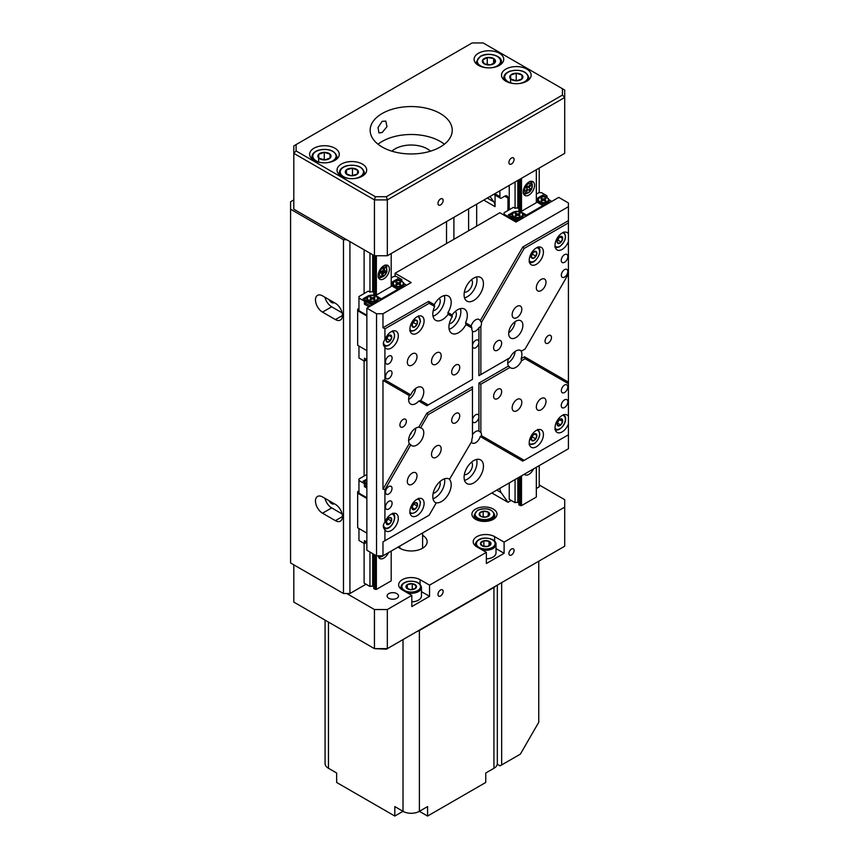 <?xml version="1.0" encoding="UTF-8"?>
<svg xmlns="http://www.w3.org/2000/svg" width="859" height="859" viewBox="0 0 859 859"><rect width="100%" height="100%" fill="white"/><g stroke="black" fill="none" stroke-linecap="round" stroke-linejoin="round"><path stroke-width="1.29" d="M329.158 299.684A4.692 2.706 -120 0 0 331.692 302.518A4.692 2.706 -120 0 0 334.033 302.744A4.692 2.706 -120 0 0 334.226 302.615M329.158 500.776A4.692 2.706 -120 0 0 331.692 503.61A4.692 2.706 -120 0 0 334.033 503.836A4.692 2.706 -120 0 0 334.226 503.707M324.981 297.278A9.954 5.745 -120 0 0 331.692 306.813L342.118 312.837M322.512 295.85A9.954 5.745 -120 0 0 317.529 295.356A9.954 5.745 -120 0 0 316.005 303.334A9.954 5.745 -120 0 0 322.512 312.118L335.407 319.559A9.954 5.745 -120 0 0 340.389 320.053A9.954 5.745 -120 0 0 341.914 312.075A9.954 5.745 -120 0 0 335.407 303.302L322.512 295.85M324.981 498.37A9.954 5.745 -120 0 0 331.692 507.905L342.118 513.929M322.512 496.942A9.954 5.745 -120 0 0 317.529 496.448A9.954 5.745 -120 0 0 316.005 504.426A9.954 5.745 -120 0 0 322.512 513.21L335.407 520.651A9.954 5.745 -120 0 0 340.389 521.145A9.954 5.745 -120 0 0 341.914 513.167A9.954 5.745 -120 0 0 335.407 504.394L322.512 496.942M293.81 199.9L290.578 201.758L290.578 562.978L343.471 593.515L343.471 239.747L346.703 239.747M290.578 209.209L343.471 239.747M507.948 198.053L504.727 196.196A4.563 2.631 -60 0 1 507.003 195.959A4.563 2.631 -60 0 1 507.948 198.053L507.948 210.509M487.289 198.053L493.753 201.779A13.68 7.903 120 0 1 495.052 206.622L495.052 195.09M476.67 204.184L476.67 226.153M468.606 208.834L468.606 230.813M349.924 241.604L349.924 593.515L366.052 584.206M494.838 193.694L499.884 196.604A13.68 7.903 120 0 0 499.906 197.216A2.276 1.321 120 0 0 500.368 198.161A2.276 1.321 120 0 0 501.506 198.042L504.727 196.196M499.895 488.309A13.68 7.903 120 0 0 501.184 492.658L507.948 502.279L511.169 500.421M499.884 196.604L499.884 190.773M536.327 488.503L539.227 486.828L539.227 465.599M539.227 192.641L539.227 168.063M507.948 502.279L491.82 492.969M349.924 593.515L343.471 593.515M493.753 201.779L490.017 196.475M541.17 409.743A6.84 3.951 120 0 0 545.637 403.719A6.84 3.951 120 0 0 544.585 398.232A6.84 3.951 120 0 0 541.17 398.576A6.84 3.951 120 0 0 536.692 404.6A6.84 3.951 120 0 0 537.745 410.087A6.84 3.951 120 0 0 541.17 409.743M412.17 484.218A6.84 3.951 120 0 0 416.636 478.195A6.84 3.951 120 0 0 415.584 472.708A6.84 3.951 120 0 0 412.17 473.051A6.84 3.951 120 0 0 407.692 479.075A6.84 3.951 120 0 0 408.744 484.562A6.84 3.951 120 0 0 412.17 484.218M412.17 365.054A6.84 3.951 120 0 0 416.636 359.03A6.84 3.951 120 0 0 415.584 353.543A6.84 3.951 120 0 0 412.17 353.887A6.84 3.951 120 0 0 407.692 359.91A6.84 3.951 120 0 0 408.744 365.397A6.84 3.951 120 0 0 412.17 365.054M541.17 290.578A6.84 3.951 120 0 0 545.637 284.544A6.84 3.951 120 0 0 544.585 279.068A6.84 3.951 120 0 0 541.17 279.4A6.84 3.951 120 0 0 536.692 285.435A6.84 3.951 120 0 0 537.745 290.911A6.84 3.951 120 0 0 541.17 290.578M564.546 392.52A4.563 2.631 120 0 0 567.531 388.504A4.563 2.631 120 0 0 566.833 384.843A4.563 2.631 120 0 0 564.546 385.068A4.563 2.631 120 0 0 561.571 389.095A4.563 2.631 120 0 0 562.269 392.746A4.563 2.631 120 0 0 564.546 392.52M388.783 494A4.563 2.631 120 0 0 391.768 489.974A4.563 2.631 120 0 0 391.06 486.323A4.563 2.631 120 0 0 388.783 486.548A4.563 2.631 120 0 0 385.809 490.564A4.563 2.631 120 0 0 386.507 494.226A4.563 2.631 120 0 0 388.783 494M564.546 277.081A4.563 2.631 120 0 0 567.531 273.055A4.563 2.631 120 0 0 566.833 269.404A4.563 2.631 120 0 0 564.546 269.629A4.563 2.631 120 0 0 561.571 273.645A4.563 2.631 120 0 0 562.269 277.307A4.563 2.631 120 0 0 564.546 277.081M388.783 378.551A4.563 2.631 120 0 0 391.768 374.535A4.563 2.631 120 0 0 391.06 370.884A4.563 2.631 120 0 0 388.783 371.109A4.563 2.631 120 0 0 385.809 375.125A4.563 2.631 120 0 0 386.507 378.776A4.563 2.631 120 0 0 388.783 378.551M564.546 407.51A4.671 2.695 120 0 0 567.606 403.386A4.671 2.695 120 0 0 566.886 399.639A4.671 2.695 120 0 0 564.546 399.875A4.671 2.695 120 0 0 561.496 403.998A4.671 2.695 120 0 0 562.205 407.746A4.671 2.695 120 0 0 564.546 407.51M388.783 508.99A4.671 2.695 120 0 0 391.844 504.867A4.671 2.695 120 0 0 391.124 501.119A4.671 2.695 120 0 0 388.783 501.355A4.671 2.695 120 0 0 385.734 505.468A4.671 2.695 120 0 0 386.443 509.215A4.671 2.695 120 0 0 388.783 508.99M388.783 363.754A4.671 2.695 120 0 0 391.844 359.631A4.671 2.695 120 0 0 391.124 355.884A4.671 2.695 120 0 0 388.783 356.12A4.671 2.695 120 0 0 385.734 360.232A4.671 2.695 120 0 0 386.443 363.98A4.671 2.695 120 0 0 388.783 363.754M564.546 262.274A4.671 2.695 120 0 0 567.606 258.151A4.671 2.695 120 0 0 566.886 254.414A4.671 2.695 120 0 0 564.546 254.64A4.671 2.695 120 0 0 561.496 258.763A4.671 2.695 120 0 0 562.205 262.51A4.671 2.695 120 0 0 564.546 262.274M471.355 442.084A6.84 3.951 120 0 0 472.278 443.04A6.84 3.951 120 0 0 475.703 442.696A6.84 3.951 120 0 0 480.213 436.522L481.459 435.663A6.84 3.951 120 0 0 480.857 432.464L478.925 431.089L478.925 416.636A4.563 2.631 120 0 0 477.98 414.543A4.563 2.631 120 0 0 475.703 414.768A4.563 2.631 120 0 0 472.471 420.352A4.563 2.631 120 0 0 473.416 422.445A4.563 2.631 120 0 0 475.703 422.22A4.563 2.631 120 0 0 478.925 416.636L478.925 383.114L508.496 366.041L510.063 367.373A10.029 5.798 120 0 0 510.772 367.92A10.029 5.798 120 0 0 515.787 367.416A10.029 5.798 120 0 0 521.51 360.769L521.134 358.74A10.029 5.798 120 0 0 521.134 351.299L521.51 351.084A10.029 5.798 120 0 0 520.801 350.536A10.029 5.798 120 0 0 515.787 351.03A10.029 5.798 120 0 0 510.063 357.688L508.496 358.59A10.029 5.798 120 0 0 508.496 366.041M508.496 358.59L478.925 375.673L478.925 342.15A4.563 2.631 120 0 0 477.98 340.067A4.563 2.631 120 0 0 475.703 340.293A4.563 2.631 120 0 0 472.471 345.876A4.563 2.631 120 0 0 473.416 347.97A4.563 2.631 120 0 0 475.703 347.745A4.563 2.631 120 0 0 478.925 342.15L478.925 327.698L480.857 326.323A6.84 3.951 120 0 0 481.459 322.426L480.213 320.772A6.84 3.951 120 0 0 479.118 319.473A6.84 3.951 120 0 0 475.703 319.806A6.84 3.951 120 0 0 471.183 325.99L471.87 327.966L465.943 324.541L465.567 322.748A13.68 7.903 120 0 0 464.483 309.079A13.68 7.903 120 0 0 457.643 309.755A13.68 7.903 120 0 0 452.102 314.963L452.296 316.66L448.13 314.254L447.926 312.558A13.68 7.903 120 0 0 448.355 296.044A13.68 7.903 120 0 0 441.515 296.72A13.68 7.903 120 0 0 434.267 304.666L434.633 306.459A13.68 7.903 120 0 0 435.642 320.3A13.68 7.903 120 0 0 442.482 319.623A13.68 7.903 120 0 0 448.13 314.254M403.139 426.869A4.563 2.631 120 0 0 406.114 422.853A4.563 2.631 120 0 0 405.416 419.203A4.563 2.631 120 0 0 403.139 419.428A4.563 2.631 120 0 0 400.154 423.444A4.563 2.631 120 0 0 400.852 427.095A4.563 2.631 120 0 0 403.139 426.869M548.257 343.085A4.563 2.631 120 0 0 551.242 339.069A4.563 2.631 120 0 0 550.544 335.407A4.563 2.631 120 0 0 548.257 335.633A4.563 2.631 120 0 0 545.282 339.659A4.563 2.631 120 0 0 545.98 343.31A4.563 2.631 120 0 0 548.257 343.085M455.699 422.778A5.702 3.296 120 0 0 459.425 417.753A5.702 3.296 120 0 0 458.556 413.179A5.702 3.296 120 0 0 455.699 413.469A5.702 3.296 120 0 0 451.974 418.494A5.702 3.296 120 0 0 452.854 423.058A5.702 3.296 120 0 0 455.699 422.778M497.629 398.576A5.702 3.296 120 0 0 501.355 393.551A5.702 3.296 120 0 0 500.475 388.977A5.702 3.296 120 0 0 497.629 389.267A5.702 3.296 120 0 0 493.904 394.281A5.702 3.296 120 0 0 494.773 398.855A5.702 3.296 120 0 0 497.629 398.576M497.629 350.161A5.702 3.296 120 0 0 501.355 345.135A5.702 3.296 120 0 0 500.475 340.572A5.702 3.296 120 0 0 497.629 340.851A5.702 3.296 120 0 0 493.904 345.876A5.702 3.296 120 0 0 494.773 350.44A5.702 3.296 120 0 0 497.629 350.161M455.699 374.363A5.702 3.296 120 0 0 459.425 369.338A5.702 3.296 120 0 0 458.556 364.774A5.702 3.296 120 0 0 455.699 365.054A5.702 3.296 120 0 0 451.974 370.079A5.702 3.296 120 0 0 452.854 374.653A5.702 3.296 120 0 0 455.699 374.363M516.978 317.572A6.84 3.951 120 0 0 521.445 311.549A6.84 3.951 120 0 0 520.404 306.062A6.84 3.951 120 0 0 516.978 306.405A6.84 3.951 120 0 0 512.512 312.429A6.84 3.951 120 0 0 513.553 317.916A6.84 3.951 120 0 0 516.978 317.572M436.351 364.119A6.84 3.951 120 0 0 440.817 358.096A6.84 3.951 120 0 0 439.776 352.609A6.84 3.951 120 0 0 436.351 352.952A6.84 3.951 120 0 0 431.884 358.976A6.84 3.951 120 0 0 432.936 364.463A6.84 3.951 120 0 0 436.351 364.119M436.351 457.224A6.84 3.951 120 0 0 440.817 451.19A6.84 3.951 120 0 0 439.776 445.714A6.84 3.951 120 0 0 436.351 446.046A6.84 3.951 120 0 0 431.884 452.081A6.84 3.951 120 0 0 432.936 457.557A6.84 3.951 120 0 0 436.351 457.224M516.978 410.677A6.84 3.951 120 0 0 521.445 404.643A6.84 3.951 120 0 0 520.404 399.167A6.84 3.951 120 0 0 516.978 399.499A6.84 3.951 120 0 0 512.512 405.534A6.84 3.951 120 0 0 513.553 411.01A6.84 3.951 120 0 0 516.978 410.677M479.311 431.304L478.925 431.089A6.84 3.951 120 0 0 475.703 431.529A6.84 3.951 120 0 0 472.471 434.815M472.471 331.424A6.84 3.951 120 0 0 475.703 330.983A6.84 3.951 120 0 0 478.925 327.698M420.599 400.53A10.029 5.798 120 0 0 421.694 387.269A10.029 5.798 120 0 0 416.679 387.774A10.029 5.798 120 0 0 410.763 394.85L409.303 395.591A10.029 5.798 120 0 0 410.699 404.095A10.029 5.798 120 0 0 415.713 403.601A10.029 5.798 120 0 0 418.762 401.046L420.599 400.53L428.233 404.933L472.471 379.388L426.869 405.727L418.762 401.046M408.616 399.499A10.029 5.798 120 0 0 415.638 388.461M418.762 427.213A10.029 5.798 120 0 0 415.713 428.179A10.029 5.798 120 0 0 409.303 443.588L410.763 444.865A10.029 5.798 120 0 0 411.665 445.617A10.029 5.798 120 0 0 416.679 445.123A10.029 5.798 120 0 0 423.24 436.275A10.029 5.798 120 0 0 421.694 428.233A10.029 5.798 120 0 0 420.599 427.836L418.762 427.213L426.869 413.168L472.471 386.84L472.471 389.073L428.233 414.618L420.599 427.836M408.616 440.463A10.029 5.798 120 0 0 415.713 428.179M409.968 434.869A4.563 2.631 120 0 0 411.547 432.141M568.422 233.809A10.029 5.798 120 0 0 567.144 232.542A10.029 5.798 120 0 0 562.13 233.047A10.029 5.798 120 0 0 555.569 241.884A10.029 5.798 120 0 0 557.115 249.926A10.029 5.798 120 0 0 562.13 249.432A10.029 5.798 120 0 0 568.422 241.4L568.422 222.9L524.173 248.434L481.459 322.426M536.327 264.325A10.029 5.798 120 0 0 542.888 255.477A10.029 5.798 120 0 0 541.342 247.446A10.029 5.798 120 0 0 536.327 247.94A10.029 5.798 120 0 0 529.778 256.777A10.029 5.798 120 0 0 531.313 264.819A10.029 5.798 120 0 0 536.327 264.325M568.422 416.282A10.029 5.798 120 0 0 567.144 415.015A10.029 5.798 120 0 0 562.13 415.52A10.029 5.798 120 0 0 555.569 424.357A10.029 5.798 120 0 0 557.115 432.399A10.029 5.798 120 0 0 562.13 431.905A10.029 5.798 120 0 0 568.422 423.874L568.422 383.705L525.096 358.697L521.51 360.769M536.327 446.798A10.029 5.798 120 0 0 542.888 437.95A10.029 5.798 120 0 0 541.342 429.919A10.029 5.798 120 0 0 536.327 430.413A10.029 5.798 120 0 0 529.778 439.25A10.029 5.798 120 0 0 531.313 447.292A10.029 5.798 120 0 0 536.327 446.798M417.002 333.217A10.029 5.798 120 0 0 423.562 324.369A10.029 5.798 120 0 0 422.016 316.337A10.029 5.798 120 0 0 417.002 316.831A10.029 5.798 120 0 0 410.452 325.668A10.029 5.798 120 0 0 411.987 333.711A10.029 5.798 120 0 0 417.002 333.217M391.199 348.11A10.029 5.798 120 0 0 397.76 339.273A10.029 5.798 120 0 0 396.224 331.23A10.029 5.798 120 0 0 391.199 331.724A10.029 5.798 120 0 0 384.918 339.756C382.781 342.29 382.781 344.813 384.918 347.347A10.029 5.798 120 0 0 386.185 348.604A10.029 5.798 120 0 0 391.199 348.11M391.199 530.583A10.029 5.798 120 0 0 397.76 521.746A10.029 5.798 120 0 0 396.224 513.703A10.029 5.798 120 0 0 391.199 514.197A10.029 5.798 120 0 0 384.918 522.229C382.781 524.752 382.781 527.286 384.918 529.82A10.029 5.798 120 0 0 386.185 531.077A10.029 5.798 120 0 0 391.199 530.583M417.002 515.69A10.029 5.798 120 0 0 423.562 506.842A10.029 5.798 120 0 0 422.016 498.811A10.029 5.798 120 0 0 417.002 499.304A10.029 5.798 120 0 0 410.452 508.141A10.029 5.798 120 0 0 411.987 516.184A10.029 5.798 120 0 0 417.002 515.69M507.733 363.121A10.029 5.798 120 0 0 508.045 362.949A10.029 5.798 120 0 0 515.11 351.46M508.345 359.041A5.476 3.157 120 0 0 509.591 357.967M510.557 356.71A5.476 3.157 120 0 0 510.987 355.959M515.787 337.63A10.029 5.798 120 0 0 522.336 328.782A10.029 5.798 120 0 0 520.801 320.751A10.029 5.798 120 0 0 515.787 321.245A10.029 5.798 120 0 0 509.226 330.081A10.029 5.798 120 0 0 510.772 338.124A10.029 5.798 120 0 0 515.787 337.63M508.721 332.734A10.029 5.798 120 0 0 515.11 321.674M510.557 326.925A5.476 3.157 120 0 0 510.987 326.162M473.76 482.919A13.68 7.903 120 0 0 482.704 470.861A13.68 7.903 120 0 0 480.6 459.898A13.68 7.903 120 0 0 473.76 460.574A13.68 7.903 120 0 0 464.826 472.633A13.68 7.903 120 0 0 466.92 483.596A13.68 7.903 120 0 0 473.76 482.919M464.504 480.331A13.68 7.903 120 0 0 467.317 479.193A13.68 7.903 120 0 0 476.573 459.436M464.343 474.608A7.301 4.209 120 0 0 467.317 473.985A7.301 4.209 120 0 0 471.892 468.123A7.301 4.209 120 0 0 471.537 462.163M449.815 479.408A13.68 7.903 120 0 0 449.321 479.075A13.68 7.903 120 0 0 442.482 479.752A13.68 7.903 120 0 0 433.537 491.81A13.68 7.903 120 0 0 435.642 502.773A13.68 7.903 120 0 0 436.168 503.041L435.975 502.719A13.68 7.903 120 0 0 441.515 501.538A13.68 7.903 120 0 0 450.095 490.575A13.68 7.903 120 0 0 449.45 479.386L471.87 441.204A6.84 3.951 120 0 1 472.471 437.306L472.471 389.073M433.022 498.735A13.68 7.903 120 0 0 435.062 497.812A13.68 7.903 120 0 0 444.522 478.828M433.161 493.281A7.301 4.209 120 0 0 435.062 492.604A7.301 4.209 120 0 0 439.862 481.684M433.022 316.262A13.68 7.903 120 0 0 435.062 315.339A13.68 7.903 120 0 0 444.318 295.582M433.161 310.808A7.301 4.209 120 0 0 435.062 310.131A7.301 4.209 120 0 0 439.647 304.269A7.301 4.209 120 0 0 439.282 298.309M473.76 300.446A13.68 7.903 120 0 0 482.704 288.388A13.68 7.903 120 0 0 480.6 277.425A13.68 7.903 120 0 0 473.76 278.101A13.68 7.903 120 0 0 464.826 290.159A13.68 7.903 120 0 0 466.92 301.122A13.68 7.903 120 0 0 473.76 300.446M464.504 297.858A13.68 7.903 120 0 0 467.317 296.72A13.68 7.903 120 0 0 476.573 276.963M464.343 292.135A7.301 4.209 120 0 0 467.317 291.512A7.301 4.209 120 0 0 471.892 285.65A7.301 4.209 120 0 0 471.537 279.69M452.296 316.66A13.68 7.903 120 0 0 451.77 333.335A13.68 7.903 120 0 0 458.609 332.658A13.68 7.903 120 0 0 465.943 324.541M449.15 329.298A13.68 7.903 120 0 0 451.19 328.374A13.68 7.903 120 0 0 460.445 308.617M449.289 323.843A7.301 4.209 120 0 0 451.19 323.167A7.301 4.209 120 0 0 455.764 317.304A7.301 4.209 120 0 0 455.41 311.345M428.587 515.518L382.974 541.846L382.974 555.816L376.532 555.816L366.857 550.232L366.857 308.177L411.203 282.568L395.076 273.259L499.884 212.742L516.012 222.062L558.747 197.387L568.422 202.971L568.422 206.697L382.974 313.76L382.974 327.719L428.587 301.391L434.267 304.666M395.076 276.426L395.076 273.259M409.303 395.591L382.974 380.387L382.974 489.179L409.303 443.588M382.974 555.816L568.422 448.752L568.422 434.783L522.809 461.122L480.213 436.522M382.974 380.387L384.918 379.925L410.763 394.85M426.869 413.168L428.233 414.618M480.213 320.772L522.809 246.995L568.422 220.656L568.422 206.697M447.926 312.558L452.102 314.963M465.567 322.748L471.183 325.99M480.857 326.323L480.857 374.556L510.063 357.688M480.857 374.556L478.925 375.673M525.096 358.697L524.527 356.786L568.422 382.126L568.422 241.4M521.134 358.74L524.527 356.786M384.918 529.82L384.918 540.73L429.156 515.185L436.168 503.041M376.532 555.816L376.532 313.76L366.857 308.177M376.532 313.76L382.974 313.76M481.459 435.663L524.173 460.327L568.422 434.783L568.422 423.874M510.063 367.373L480.857 384.231L480.857 432.464M521.51 351.084L525.096 349.012L568.422 273.978M471.87 327.966A6.84 3.951 120 0 0 472.471 331.166L472.471 379.388M434.633 306.459L429.156 303.302L384.918 328.836L384.918 339.756M384.918 347.347L384.918 379.925M410.763 444.865L384.918 489.651L384.918 522.229M524.527 349.334L521.134 351.299M522.809 461.122L524.173 460.327M568.422 383.705L568.422 382.126M478.925 383.114L480.857 384.231M522.809 246.995L524.173 248.434M568.422 220.656L568.422 222.9M426.869 405.727L428.233 404.933M429.156 303.302L428.587 301.391M382.974 327.719L384.918 328.836M384.918 489.651L382.974 489.179M384.918 540.73L382.974 541.846M532.397 435.685A3.951 2.276 120 0 0 531.302 439.282A3.951 2.276 120 0 0 532.967 440.903A3.951 2.276 120 0 0 535.737 438.917A3.951 2.276 120 0 0 536.843 435.32A3.951 2.276 120 0 0 535.178 433.698A3.951 2.276 120 0 0 532.397 435.685L531.302 439.282L532.967 440.903L535.737 438.917L536.843 435.32L535.178 433.698L532.397 435.685M531.689 437.65L533.128 435.062M534.609 434.031L536.843 435.32M529.82 439.089L532.967 440.903M532.516 437.059L535.737 438.917M561.732 418.924A3.951 2.276 120 0 0 558.994 419.847A3.951 2.276 120 0 0 557.137 423.326A3.951 2.276 120 0 0 558.006 425.881A3.951 2.276 120 0 0 560.744 424.958A3.951 2.276 120 0 0 562.602 421.479A3.951 2.276 120 0 0 561.732 418.924L558.994 419.847L557.137 423.326L558.006 425.881L560.744 424.958L562.602 421.479L561.732 418.924M557.18 423.219L559.349 419.686M557.523 423.1L560.744 424.958M559.434 419.654L562.602 421.479M388.74 517.988A3.951 2.276 120 0 0 386.432 521.134A3.951 2.276 120 0 0 386.636 524.237A3.951 2.276 120 0 0 389.148 524.183A3.951 2.276 120 0 0 391.457 521.048A3.951 2.276 120 0 0 391.253 517.945A3.951 2.276 120 0 0 388.74 517.988L386.432 521.134L386.636 524.237L389.148 524.183L391.457 521.048L391.253 517.945L388.74 517.988M386.41 521.66L388.193 518.611M388.236 519.18L391.457 521.048M386.443 522.626L389.148 524.183M387.538 336.642A3.951 2.276 120 0 0 386.153 340.239A3.951 2.276 120 0 0 387.559 342.215A3.951 2.276 120 0 0 390.351 340.594A3.951 2.276 120 0 0 391.736 336.996A3.951 2.276 120 0 0 390.33 335.01A3.951 2.276 120 0 0 387.538 336.642L386.153 340.239L387.559 342.215L390.351 340.594L391.736 336.996L390.33 335.01L387.538 336.642M386.496 339.09L388.085 336.256M389.245 335.547L391.736 336.996M387.13 338.725L390.351 340.594M412.481 509.387A3.951 2.276 120 0 0 415.037 509.237A3.951 2.276 120 0 0 417.291 506.037A3.951 2.276 120 0 0 417.002 502.987A3.951 2.276 120 0 0 414.457 503.149A3.951 2.276 120 0 0 412.191 506.348A3.951 2.276 120 0 0 412.481 509.387L415.037 509.237L417.291 506.037L417.002 502.987L414.457 503.149L412.191 506.348L412.481 509.387M412.191 506.831L414.027 503.664M412.234 507.615L415.037 509.237M414.07 504.169L417.291 506.037M533.16 258.398A3.951 2.276 120 0 0 535.909 256.197A3.951 2.276 120 0 0 536.811 252.632A3.951 2.276 120 0 0 534.974 251.257A3.951 2.276 120 0 0 532.236 253.459A3.951 2.276 120 0 0 531.334 257.024A3.951 2.276 120 0 0 533.16 258.398L535.909 256.197L536.811 252.632L534.974 251.257L532.236 253.459L531.334 257.024L533.16 258.398L529.939 256.54M531.71 255.123L533.117 252.632M532.677 254.339L535.909 256.197M534.717 251.419L536.811 252.632M561.185 242.013A3.951 2.276 120 0 0 562.666 238.426A3.951 2.276 120 0 0 561.346 236.343A3.951 2.276 120 0 0 558.554 237.846A3.951 2.276 120 0 0 557.083 241.443A3.951 2.276 120 0 0 558.393 243.526A3.951 2.276 120 0 0 561.185 242.013L562.666 238.426L561.346 236.343L558.554 237.846L557.083 241.443L558.393 243.526L561.185 242.013L557.963 240.155L559.048 237.513M557.394 240.466L557.963 240.155M560.068 236.934L562.666 238.426M417.367 321.083A3.951 2.276 120 0 0 415.208 320.267A3.951 2.276 120 0 0 412.588 322.909A3.951 2.276 120 0 0 412.127 326.356A3.951 2.276 120 0 0 414.285 327.172A3.951 2.276 120 0 0 416.894 324.53A3.951 2.276 120 0 0 417.367 321.083L415.208 320.267L412.588 322.909L412.127 326.356L414.285 327.172L416.894 324.53L417.367 321.083L414.135 319.215M412.363 323.993L413.834 321.513M412.148 325.937L414.285 327.172M413.673 322.673L416.894 324.53M357.237 174.162A6.582 3.801 0 0 0 357.827 170.372A6.582 3.801 0 0 0 352.448 168.181A6.582 3.801 0 0 0 346.478 169.781A6.582 3.801 0 0 0 345.887 173.572A6.582 3.801 0 0 0 351.267 175.751A6.582 3.801 0 0 0 357.237 174.162L357.827 170.372L352.448 168.181L346.478 169.781L345.887 173.572L351.267 175.751L357.237 174.162M352.448 175.569L352.448 168.181M346.478 173.894L346.478 169.781M330.232 157.949A6.582 3.801 0 0 0 330.049 154.158A6.582 3.801 0 0 0 324.262 152.344A6.582 3.801 0 0 0 318.657 154.33A6.582 3.801 0 0 0 318.839 158.131A6.582 3.801 0 0 0 324.627 159.946A6.582 3.801 0 0 0 330.232 157.949L330.049 154.158L324.262 152.344L318.657 154.33L318.839 158.131L324.627 159.946L330.232 157.949M324.702 159.924L324.101 159.849M330.049 158.045L330.049 154.158M324.262 159.795L324.262 152.344M318.657 161.782L318.657 154.33M510.579 75.162A6.582 3.801 -0 0 0 510.686 78.964A6.582 3.801 -0 0 0 516.431 80.81A6.582 3.801 -0 0 0 522.079 78.856A6.582 3.801 -0 0 0 521.982 75.055A6.582 3.801 -0 0 0 516.238 73.208A6.582 3.801 -0 0 0 510.579 75.162L510.686 78.964L516.431 80.81L522.079 78.856L521.982 75.055L516.238 73.208L510.579 75.162L510.579 82.604M516.603 80.778L516.012 80.735M521.982 78.91L521.982 75.055M516.238 80.66L516.238 73.208M482.575 60.184A6.582 3.801 -0 0 0 484.24 63.856A6.582 3.801 -0 0 0 490.586 64.865A6.582 3.801 -0 0 0 495.267 62.192A6.582 3.801 -0 0 0 493.603 58.509A6.582 3.801 -0 0 0 487.257 57.51A6.582 3.801 -0 0 0 482.575 60.184L484.24 63.856L490.586 64.865L495.267 62.192L493.603 58.509L487.257 57.51L482.575 60.184M493.603 63.33L493.603 58.509M487.257 64.543L487.257 57.51M536.564 200.834A6.614 3.823 180 0 1 538.421 198.687L538.421 197.57L542.802 195.047L545.54 196.625L546.968 195.809L546.968 197.667A5.014 2.899 0 0 0 539.871 197.667A5.014 2.899 0 0 0 539.871 201.758A5.014 2.899 0 0 0 546.968 201.758A5.014 2.899 0 0 0 546.968 197.667L547.387 197.903A5.605 3.243 0 0 1 549.03 200.201A5.605 3.243 0 0 1 545.572 203.186A5.605 3.243 0 0 1 539.452 202.488A5.605 3.243 0 0 1 537.809 200.201A5.605 3.243 0 0 1 539.452 197.903A5.605 3.243 0 0 1 539.677 197.785M521.585 212.807L521.166 212.56A5.014 2.899 0 0 0 514.079 212.56A5.014 2.899 0 0 0 514.079 216.661A5.014 2.899 0 0 0 521.166 216.661A5.014 2.899 0 0 0 521.166 212.56L521.585 212.807A5.605 3.243 0 0 1 523.238 215.094A5.605 3.243 0 0 1 519.77 218.089A5.605 3.243 0 0 1 513.661 217.381A5.605 3.243 0 0 1 512.018 215.094A5.605 3.243 0 0 1 513.661 212.807A5.605 3.243 0 0 1 513.875 212.678M523.238 215.094L523.238 216.468A5.605 3.243 180 0 1 519.77 219.464A5.605 3.243 180 0 1 513.661 218.766A5.605 3.243 180 0 1 512.018 216.468L512.018 215.094M549.03 200.201L549.03 201.575A5.605 3.243 180 0 1 541.127 204.528M518.89 207.545L517.837 208.157A2.738 1.578 0 0 0 515.067 208.297L513.435 207.352L504.083 212.742L504.083 214.235L509.559 217.402L510.987 216.575L508.249 214.997L512.63 212.463A6.614 3.823 0 0 1 521.982 212.463L526.492 215.072L542.942 205.58L542.942 206.514M546.968 195.809L541.492 192.641L538.904 192.641L536.327 194.123M538.421 197.57A6.614 3.823 0 0 0 536.488 200.276A6.614 3.823 0 0 0 538.421 202.971L542.942 205.58M536.327 169.738L536.327 202.692L521.488 211.26L518.89 210.498L518.89 179.81M538.303 202.907A5.605 3.243 180 0 1 537.809 201.575L537.809 200.201M526.492 216.006L526.492 215.072M550.866 201.027L551.65 201.478M548.976 199.728L550.866 200.813L550.866 201.94M541.095 197.151L542.802 196.163L543.962 196.829M509.559 217.402L509.559 218.336M504.083 215.169L504.083 214.235M518.245 220.763L516.313 220.763L510.987 217.692L510.987 216.575M523.002 214.181L526.084 216.243M509.215 215.555L512.63 213.59A6.614 3.823 180 0 1 512.694 213.547M510.987 219.163L510.987 217.692M516.313 221.88L516.313 220.763M542.802 196.163L542.802 195.047M515.754 214.009L517.623 214.868L519.298 213.161L520.135 213.644L518.46 215.351L519.491 215.953M515.754 215.953L516.785 214.61L515.11 213.644L515.948 213.161L517.623 214.127L519.298 213.161M518.46 214.61L520.135 215.577L519.298 216.06L517.623 215.094L515.948 216.06L515.11 215.577L516.785 214.61M517.623 214.868L517.623 214.127M515.948 213.902L515.948 213.161M543.425 200.201L541.75 201.167L540.912 200.684L542.587 199.718L540.912 198.74L541.75 198.257L543.425 199.234L545.1 198.257L545.937 198.74L544.262 199.718L545.937 200.684L545.1 201.167L543.425 200.201L543.425 199.234M544.262 200.684L544.262 199.718M545.1 199.234L545.1 198.257M541.75 199.234L541.75 198.257M542.587 200.684L542.587 199.718M391.436 284.619A6.614 3.823 180 0 1 393.304 282.482L393.304 281.355L397.674 278.831L400.412 280.421L401.84 279.594L401.84 281.451A5.014 2.899 0 0 0 394.753 281.451A5.014 2.899 0 0 0 394.753 285.553A5.014 2.899 0 0 0 401.84 285.553A5.014 2.899 0 0 0 401.851 281.451A5.014 2.899 0 0 0 401.84 281.451L402.27 281.698A5.605 3.243 0 0 1 403.913 283.985A5.605 3.243 0 0 1 400.444 286.981A5.605 3.243 0 0 1 394.335 286.272A5.605 3.243 0 0 1 392.692 283.985A5.605 3.243 0 0 1 394.335 281.698A5.605 3.243 0 0 1 394.549 281.569M376.467 296.591L376.049 296.344A5.014 2.899 0 0 0 368.951 296.344A5.014 2.899 0 0 0 368.951 300.446A5.014 2.899 0 0 0 376.049 300.446A5.014 2.899 0 0 0 376.049 296.344L376.467 296.591A5.605 3.243 0 0 1 378.11 298.878A5.605 3.243 0 0 1 374.642 301.874A5.605 3.243 0 0 1 368.532 301.176A5.605 3.243 0 0 1 366.89 298.878A5.605 3.243 0 0 1 368.532 296.591A5.605 3.243 0 0 1 368.747 296.473M378.11 298.878L378.11 300.263A5.605 3.243 180 0 1 374.642 303.248A5.605 3.243 180 0 1 368.532 302.551A5.605 3.243 180 0 1 366.89 300.263L366.89 298.878M403.913 283.985L403.913 285.36A5.605 3.243 180 0 1 395.999 288.313M366.857 359.567L364.431 358.171L364.431 361.145L358.955 357.978L358.955 346.059M365.859 358.987L365.859 360.318L364.431 361.145M373.762 291.341L372.709 291.942A2.738 1.578 0 0 0 369.95 292.081L368.307 291.137L358.955 296.538L358.955 298.019L364.431 301.187L365.859 300.36L363.121 298.782L367.502 296.258A6.614 3.823 0 0 1 376.854 296.258L381.364 298.857L397.814 289.365L397.814 290.299M401.84 279.594L396.364 276.426L393.787 276.426L391.199 277.919M366.857 315.994L357.666 310.69L357.666 309.197L358.955 308.456M366.857 315.242L358.955 310.69L358.955 298.019M366.857 350.622L357.666 345.318L357.666 310.69M393.304 281.355A6.614 3.823 0 0 0 391.36 284.061A6.614 3.823 0 0 0 393.304 286.756L397.814 289.365M391.199 253.523L391.199 286.476L376.371 295.045L373.762 294.283L373.762 255.37M393.175 286.691A5.605 3.243 180 0 1 392.692 285.36L392.692 283.985M381.364 299.791L381.364 298.857M405.738 284.823L406.522 285.274M403.848 283.513L405.738 284.608L405.738 285.725M395.967 280.936L397.674 279.948L398.834 280.625M364.431 301.187L364.431 304.172L365.859 303.345L365.859 300.36M369.112 306.867L364.431 304.172M373.117 304.558L371.185 304.558L365.859 301.488M377.874 297.966L380.966 300.027M364.087 299.34L367.502 297.375A6.614 3.823 180 0 1 367.577 297.332M365.859 303.345L370.54 306.04M371.185 305.675L371.185 304.558M365.859 359.202L366.857 359.771M397.674 279.948L397.674 278.831M370.626 297.805L372.495 298.653L374.17 296.946L375.018 297.429L373.332 299.147L374.374 299.737M370.626 299.737L371.657 298.395L369.982 297.429L370.82 296.946L372.495 297.912L374.17 296.946M373.332 298.395L375.018 299.362L374.17 299.845L372.495 298.878L370.82 299.845L369.982 299.362L371.657 298.395M372.495 298.653L372.495 297.912M370.82 297.686L370.82 296.946M398.297 283.985L396.622 284.952L395.784 284.469L397.459 283.502L395.784 282.536L396.622 282.053L398.297 283.019L399.972 282.053L400.809 282.536L399.134 283.502L400.809 284.469L399.972 284.952L398.297 283.985L398.297 283.019M399.134 284.469L399.134 283.502M399.972 283.019L399.972 282.053M396.622 283.019L396.622 282.053M397.459 284.469L397.459 283.502M366.857 542.04L364.431 540.644L364.431 543.618L358.955 540.451L358.955 528.532M365.859 541.46L365.859 542.791L364.431 543.618M366.857 474.447L358.955 479.011L358.955 480.492L364.431 483.66L365.859 482.833L363.121 481.255L366.857 479.097M366.857 498.467L357.666 493.163L357.666 491.67L358.955 490.929M366.857 497.715L358.955 493.163L358.955 480.492M366.857 533.095L357.666 527.791L357.666 493.163M364.431 483.66L364.431 486.645L365.859 485.818L365.859 482.833M366.857 488.041L364.431 486.645M366.857 484.53L365.859 483.95M364.087 481.813L366.857 480.213M365.859 485.818L366.857 486.387M365.859 541.675L366.857 542.244M378.143 275.589A7.978 4.606 120 0 0 379.796 279.239A7.978 4.606 120 0 0 385.949 277.103A7.978 4.606 120 0 0 389.428 269.071A7.978 4.606 120 0 0 387.774 265.42A7.978 4.606 120 0 0 381.621 267.557A7.978 4.606 120 0 0 378.143 275.589M378.722 278.123A7.978 4.606 120 0 0 380.87 277.532M378.207 555.816A7.978 4.606 120 0 0 379.796 558.533A7.978 4.606 120 0 0 388.418 552.67M378.722 557.416A7.978 4.606 120 0 0 380.87 556.836M391.199 551.07L391.199 580.856L376.371 589.424L376.371 555.719M376.371 255.757L376.371 295.045M364.109 249.797L364.109 293.553M364.109 360.963L364.109 476.026M364.109 543.436L364.109 583.089L369.95 586.461A2.738 1.578 180 0 1 372.709 586.321L373.762 585.709M369.95 253.169L369.95 292.081M369.95 552.015L369.95 586.461M372.709 254.758L372.709 291.942M372.709 553.604L372.709 586.321M373.762 554.216L373.762 588.662L376.371 589.424M375.082 255.757L375.082 295.045M375.082 554.978L375.082 589.424M386.84 267.203A7.978 4.606 120 0 0 386.271 265.044M523.271 191.804A7.978 4.606 120 0 0 524.924 195.455A7.978 4.606 120 0 0 531.066 193.318A7.978 4.606 120 0 0 534.556 185.286A7.978 4.606 120 0 0 532.902 181.625A7.978 4.606 120 0 0 526.75 183.772A7.978 4.606 120 0 0 523.271 191.804M523.84 194.338A7.978 4.606 120 0 0 525.998 193.747M524.28 474.232A7.978 4.606 120 0 0 524.924 474.748A7.978 4.606 120 0 0 533.546 468.885M536.327 467.275L536.327 497.071L521.488 505.64L521.488 475.843M521.488 178.296L521.488 211.26M509.237 185.372L509.237 209.768M509.237 482.919L509.237 499.304L515.067 502.676A2.738 1.578 180 0 1 517.837 502.536L518.89 501.924M515.067 182.011L515.067 208.297M515.067 479.547L515.067 502.676M517.837 180.411L517.837 208.157M517.837 477.958L517.837 502.536M518.89 477.346L518.89 504.877L521.488 505.64M520.2 179.048L520.2 211.26M520.2 476.584L520.2 505.64M531.968 183.418A7.978 4.606 120 0 0 531.399 181.26M528.489 186.822L529.423 187.369L530.669 185.458L529.842 184.792L528.596 186.693L527.125 186.059L526.127 187.584L527.158 188.422L525.869 190.881L526.685 191.557L527.931 189.646L527.018 189.12M529.423 187.369L529.38 187.917L527.447 186.8L529.38 187.917M527.931 189.646L529.412 190.279L530.4 188.755M529.81 184.835L530.669 185.458M530.347 185.276L529.294 185.63M530.078 188.572L529.123 190.043M526.223 190.322L526.352 191.278M526.653 188.014L527.394 186.467M383.103 270.059L384.091 270.639L384.682 268.566L383.479 268.717L382.899 270.789L380.977 271.423L380.505 273.087L382.008 272.894L380.762 272.174M384.091 270.639L385.777 270.832L385.304 272.486L383.382 273.13L381.45 272.013L381.675 272.668M380.773 272.142L382.115 272.915L381.6 275.352L382.792 275.202L383.382 273.13M382.051 273.763L382.792 275.202M382.47 275.009L381.664 275.116M385.39 270.875L385.304 272.486M384.982 272.303L381.944 271.304M380.784 272.088L381.868 271.562L383.801 272.679M416.83 631.601A11.586 6.689 0 0 0 419.385 630.485L493.936 587.449A11.586 6.689 0 0 0 495.858 585.978M419.385 630.485L419.385 811.326L427.578 816.05L427.578 806.59L419.385 811.326A11.586 6.689 180 0 1 403.011 811.326L394.818 806.59L394.818 816.05L403.011 811.326L403.011 639.579M394.818 816.05L336.653 782.474L336.653 773.014L328.46 768.279A11.586 6.689 180 0 1 325.067 763.554L325.067 620.134M427.578 816.05L485.743 782.474L485.743 773.014L493.936 768.279L493.936 587.449M497.329 585.129L497.329 763.554A11.586 6.689 180 0 1 493.936 768.279M486.366 558.844A10.265 5.927 0 0 0 493.721 556.653A10.265 5.927 0 0 0 496.008 552.928L496.008 544.359A10.265 5.927 180 0 1 493.721 548.085A10.265 5.927 180 0 1 482.124 549.91M490.94 544.091A5.261 3.039 0 0 0 489.05 541.256A5.261 3.039 0 0 0 483.842 540.783A5.261 3.039 0 0 0 480.535 543.146A5.261 3.039 0 0 0 482.436 545.98A5.261 3.039 0 0 0 487.633 546.453A5.261 3.039 0 0 0 490.94 544.091L489.05 541.256L483.842 540.783L480.535 543.146L482.436 545.98L487.633 546.453L490.94 544.091M489.05 545.594L489.05 541.256M483.842 546.227L483.842 540.783M411.815 601.88A10.265 5.927 0 0 0 414.414 601.59A10.265 5.927 0 0 0 421.458 595.963L421.458 587.406A10.265 5.927 180 0 1 414.414 593.032A10.265 5.927 180 0 1 407.574 592.946M407.273 584.635A5.261 3.039 -0 0 0 406.2 587.61A5.261 3.039 -0 0 0 410.13 589.628A5.261 3.039 -0 0 0 415.122 588.683A5.261 3.039 -0 0 0 416.196 585.698A5.261 3.039 -0 0 0 412.266 583.68A5.261 3.039 -0 0 0 407.273 584.635L406.2 587.61L410.13 589.628L415.122 588.683L416.196 585.698L412.266 583.68L407.273 584.635L407.273 588.275M412.266 589.371L412.266 583.68M511.492 163.962A3.651 2.105 120 0 0 513.875 160.751A3.651 2.105 120 0 0 513.317 157.82A3.651 2.105 120 0 0 511.492 158.002A3.651 2.105 120 0 0 509.108 161.224A3.651 2.105 120 0 0 509.666 164.144A3.651 2.105 120 0 0 511.492 163.962M440.549 204.925A3.651 2.105 120 0 0 442.933 201.715A3.651 2.105 120 0 0 442.374 198.783A3.651 2.105 120 0 0 440.549 198.966A3.651 2.105 120 0 0 438.165 202.187A3.651 2.105 120 0 0 438.724 205.108A3.651 2.105 120 0 0 440.549 204.925M382.169 121.323L385.798 121.098L386.99 126.67L382.169 132.501L378.959 132.952L378.046 127.551L382.169 121.323M440.227 113.506A41.049 23.698 0 0 0 395.494 108.363A41.049 23.698 0 0 0 370.154 130.257A41.049 23.698 0 0 0 382.169 147.018A41.049 23.698 0 0 0 426.902 152.161A41.049 23.698 0 0 0 452.242 130.257A41.049 23.698 0 0 0 440.227 113.506M444.361 144.226A41.049 23.698 0 0 0 440.227 141.434A41.049 23.698 0 0 0 378.035 144.226M526.814 69.096A14.818 8.558 0 0 0 510.665 67.238A14.818 8.558 0 0 0 501.506 75.152A14.818 8.558 0 0 0 505.854 81.197A14.818 8.558 0 0 0 522.004 83.055A14.818 8.558 0 0 0 531.152 75.152A14.818 8.558 0 0 0 526.814 69.096M499.401 53.269A14.818 8.558 0 0 0 483.252 51.411A14.818 8.558 0 0 0 474.093 59.325A14.818 8.558 0 0 0 478.442 65.37A14.818 8.558 0 0 0 494.591 67.227A14.818 8.558 0 0 0 503.739 59.325A14.818 8.558 0 0 0 499.401 53.269M362.337 164.058A14.818 8.558 0 0 0 346.188 162.201A14.818 8.558 0 0 0 337.039 170.103A14.818 8.558 0 0 0 341.377 176.159A14.818 8.558 0 0 0 357.527 178.017A14.818 8.558 0 0 0 366.686 170.103A14.818 8.558 0 0 0 362.337 164.058M334.924 148.231A14.818 8.558 0 0 0 318.775 146.374A14.818 8.558 0 0 0 309.627 154.276A14.818 8.558 0 0 0 313.964 160.332A14.818 8.558 0 0 0 330.114 162.19A14.818 8.558 0 0 0 339.273 154.276A14.818 8.558 0 0 0 334.924 148.231M391.897 151.173A22.806 13.164 180 0 1 427.32 148.886A22.806 13.164 180 0 1 430.499 151.173M374.438 255.757L374.438 199.9L293.81 153.353L293.81 209.209L374.438 255.757L387.334 255.757L564.707 153.353L564.707 97.496L387.334 199.9L387.334 255.757M472.128 42.95L296.087 144.58L296.087 150.948L375.372 196.722L386.389 196.722L562.43 95.081L562.43 88.724L483.134 42.95L472.128 42.95M296.087 150.948L293.81 153.353L293.81 145.901L296.087 144.58M386.389 196.722L387.334 199.9L374.438 199.9L375.372 196.722M562.43 88.724L564.707 90.045L564.707 97.496L562.43 95.081M388.783 598.261A5.702 3.296 180 0 1 387.119 595.942A5.702 3.296 180 0 1 390.63 592.903A5.702 3.296 180 0 1 396.847 593.612A5.702 3.296 180 0 1 398.512 595.942A5.702 3.296 180 0 1 395 598.981A5.702 3.296 180 0 1 388.783 598.261M440.549 589.983A3.651 2.105 120 0 0 438.165 593.193A3.651 2.105 120 0 0 438.724 596.125A3.651 2.105 120 0 0 440.549 595.942A3.651 2.105 120 0 0 442.933 592.721A3.651 2.105 120 0 0 442.374 589.8A3.651 2.105 120 0 0 440.549 589.983M511.492 549.019A3.651 2.105 120 0 0 509.108 552.23A3.651 2.105 120 0 0 509.666 555.161A3.651 2.105 120 0 0 511.492 554.978A3.651 2.105 120 0 0 513.875 551.757A3.651 2.105 120 0 0 513.317 548.837A3.651 2.105 120 0 0 511.492 549.019M493.324 509.076A12.541 7.237 0 0 0 479.655 507.508A12.541 7.237 0 0 0 471.913 514.197A12.541 7.237 0 0 0 475.585 519.319A12.541 7.237 0 0 0 489.254 520.887A12.541 7.237 0 0 0 496.996 514.197A12.541 7.237 0 0 0 493.324 509.076M422.596 535.307A15.967 9.213 180 0 1 427.159 541.761A15.967 9.213 180 0 1 417.302 550.275A15.967 9.213 180 0 1 399.907 548.278A15.967 9.213 180 0 1 398.147 547.054M293.81 564.846L293.81 602.084L374.438 648.631L374.438 609.536L346.703 593.515M539.227 484.97L564.707 499.68L564.707 507.121L504.104 542.115L494.612 536.639A12.541 7.237 0 0 0 480.943 535.071A12.541 7.237 0 0 0 473.202 541.761A12.541 7.237 0 0 0 476.874 546.882L486.366 552.358L429.554 585.151L420.062 579.675A12.541 7.237 0 0 0 406.404 578.107A12.541 7.237 0 0 0 398.651 584.796A12.541 7.237 0 0 0 402.334 589.918L411.815 595.394L387.334 609.536L387.334 648.631L564.707 546.227L564.707 507.121M486.366 552.358L486.366 563.525L504.104 553.293L504.104 542.115M411.815 595.394L411.815 606.561L429.554 596.329L429.554 585.151M386.389 649.179L374.438 648.631L387.334 648.631L386.389 649.179M374.438 609.536L387.334 609.536M504.104 553.293L496.008 548.611M429.554 596.329L421.458 591.647M501.667 582.617L501.667 764.929L500.056 765.863L497.264 764.252M501.667 764.929L520.35 754.148L538.754 722.269L538.754 561.206M479.397 513.349A5.261 3.039 -0 0 0 480.643 516.302A5.261 3.039 -0 0 0 485.7 517.15A5.261 3.039 -0 0 0 489.501 515.056A5.261 3.039 -0 0 0 488.256 512.093A5.261 3.039 -0 0 0 483.198 511.245A5.261 3.039 -0 0 0 479.397 513.349L480.643 516.302L485.7 517.15L489.501 515.056L488.256 512.093L483.198 511.245L479.397 513.349M488.256 515.872L488.256 512.093M483.198 516.882L483.198 511.245M331.692 306.813L322.512 312.118M331.692 507.905L322.512 513.21M446.53 243.548L446.53 221.579M495.052 206.622L483.746 200.093M453.906 217.316L453.906 239.296M494.312 193.994L499.906 197.216M501.184 492.658L496.781 490.113M342.451 516.592L335.407 520.651M342.451 315.5L335.407 319.559M529.241 443.083A7.752 4.478 120 0 0 534.717 443.212A7.752 4.478 120 0 0 539.452 435.373A7.752 4.478 120 0 0 536.671 430.23M555.043 428.19A7.752 4.478 120 0 0 562.033 426.977A7.752 4.478 120 0 0 565.082 417.42A7.752 4.478 120 0 0 562.462 415.327M385.627 528.629A8.665 5.004 -60 0 1 383.973 528.221A8.665 5.004 -60 0 1 383.758 528.092M383.479 524.731A7.752 4.478 120 0 0 386.55 528.167A7.752 4.478 120 0 0 393.83 521.145A7.752 4.478 120 0 0 391.543 514.015M383.973 345.748A8.665 5.004 -60 0 1 383.758 345.619L383.973 345.748C384.467 346.521 386.078 346.381 388.773 345.35C394.829 339.874 396.117 334.999 392.638 330.736M383.479 342.258A7.752 4.478 120 0 0 388.966 344.931A7.752 4.478 120 0 0 394.26 337.082A7.752 4.478 120 0 0 391.543 331.542M409.915 511.975A7.752 4.478 120 0 0 416.357 511.309A7.752 4.478 120 0 0 420.201 502.386A7.752 4.478 120 0 0 417.345 499.122M529.241 260.61A7.752 4.478 120 0 0 529.939 261.372A7.752 4.478 120 0 0 537.67 257.528A7.752 4.478 120 0 0 538.206 248.283A7.752 4.478 120 0 0 536.671 247.757M555.043 245.717A7.752 4.478 120 0 0 559.692 246.361A7.752 4.478 120 0 0 565.168 238.523A7.752 4.478 120 0 0 562.462 232.853M409.915 329.502A7.752 4.478 120 0 0 415.638 329.448A7.752 4.478 120 0 0 420.148 321.653A7.752 4.478 120 0 0 417.345 316.649M340.207 175.397A12.541 7.237 180 0 1 339.316 172.713C339.488 169.513 341.968 167.183 346.735 165.744C356.839 164.252 362.723 166.582 364.399 172.713A12.541 7.237 180 0 1 363.507 175.397M353.715 178.597A11.629 6.711 0 0 0 356.743 178.06A11.629 6.711 0 0 0 362.412 169.148A11.629 6.711 0 0 0 346.972 165.873A11.629 6.711 0 0 0 340.336 172.884A11.629 6.711 0 0 0 350 178.597M312.794 159.57A12.541 7.237 180 0 1 311.903 156.886C312.01 154.04 314.061 151.85 318.055 150.304C328.61 148.135 334.924 150.336 336.986 156.886A12.541 7.237 180 0 1 336.094 159.57M326.302 162.77A11.629 6.711 0 0 0 330.532 161.868A11.629 6.711 0 0 0 334.355 152.623A11.629 6.711 0 0 0 318.356 150.422A11.629 6.711 0 0 0 313.041 157.444A11.629 6.711 0 0 0 322.587 162.77M504.684 80.445A12.541 7.237 180 0 1 503.793 77.75C503.911 74.873 506.005 72.661 510.063 71.125C520.586 69.031 526.857 71.243 528.876 77.75A12.541 7.237 180 0 1 527.984 80.445M518.192 83.634A11.629 6.711 -0 0 0 522.304 82.775A11.629 6.711 -0 0 0 526.32 73.563A11.629 6.711 -0 0 0 510.364 71.243A11.629 6.711 -0 0 0 504.909 78.276A11.629 6.711 -0 0 0 514.477 83.634M477.271 64.618A12.541 7.237 180 0 1 476.38 61.934L480.288 56.361C487.665 51.712 502.193 55.556 501.463 61.934A12.541 7.237 180 0 1 500.572 64.618M490.779 67.807A11.629 6.711 -0 0 0 497.103 65.96A11.629 6.711 -0 0 0 497.189 56.458A11.629 6.711 -0 0 0 480.739 56.415A11.629 6.711 -0 0 0 477.84 63.233A11.629 6.711 -0 0 0 487.064 67.807M521.982 213.053L521.982 212.463M512.63 213.59L512.63 212.463M376.854 296.838L376.854 296.258M367.502 297.375L367.502 296.258M378.057 556.192L379.581 556.718A6.582 3.801 -60 0 1 378.325 555.816M382.566 555.816A5.24 3.028 -60 0 1 380.548 555.816M529.52 181.711A6.582 3.801 -60 0 1 531.087 182.226A6.582 3.801 -60 0 1 531.216 182.344C533.536 184.717 532.344 193.619 524.699 193.64A6.582 3.801 -60 0 1 523.893 193.221A6.582 3.801 -60 0 1 523.303 192.491M531.13 183.794A5.24 3.028 -60 0 1 530.626 190.107A5.24 3.028 -60 0 1 525.407 192.545A5.24 3.028 -60 0 1 525.901 186.231A5.24 3.028 -60 0 1 531.13 183.794M384.402 265.495A6.582 3.801 -60 0 1 386.099 266.14L384.886 265.087M379.689 272.378A5.24 3.028 -60 0 1 384.499 267.192A5.24 3.028 -60 0 1 386.593 271.53A5.24 3.028 -60 0 1 381.783 276.727A5.24 3.028 -60 0 1 379.689 272.378M386.099 266.14L386.937 271.347C385.627 275.471 383.168 277.5 379.581 277.425A6.582 3.801 -60 0 1 378.175 276.276M328.46 622.088L328.46 768.279M493.012 547.011A9.352 5.401 0 0 0 491.616 539.42A9.352 5.401 0 0 0 478.463 540.225A9.352 5.401 0 0 0 479.87 547.817A9.352 5.401 0 0 0 493.012 547.011M476.09 546.388A10.265 5.927 180 0 1 475.478 544.359L475.478 545.916M401.55 589.424A10.265 5.927 180 0 1 400.938 587.406C401.121 584.464 403.505 582.456 408.1 581.382C415.971 580.684 420.427 582.692 421.458 587.406M408.272 581.532A9.352 5.401 0 0 0 402.323 588.351A9.352 5.401 0 0 0 414.124 591.787A9.352 5.401 0 0 0 420.072 584.968A9.352 5.401 0 0 0 408.272 581.532M494.612 541.149L494.612 536.639M420.062 584.184L420.062 579.675M491.541 519.223A10.265 5.927 180 0 1 480.417 520.393A10.265 5.927 180 0 1 474.189 514.949L477.55 510.246C486.666 507.368 492.39 508.936 494.709 514.949A10.265 5.927 180 0 1 491.541 519.223M477.991 510.3A9.352 5.401 -0 0 0 477.69 517.934A9.352 5.401 -0 0 0 490.918 518.106A9.352 5.401 -0 0 0 491.208 510.471A9.352 5.401 -0 0 0 477.991 510.3M493.732 194.327L500.368 198.161M529.09 444.436L534.599 443.588C540.107 437.972 541.17 433.247 537.755 429.425M563.558 414.532L565.297 416.744C567.466 423.605 558.758 432.464 554.893 429.532M383.769 528.102L385.927 528.704C392.069 529.165 397.964 515.271 392.638 513.21M409.764 513.328C415.616 514.026 419.181 510.225 420.459 501.924L418.43 498.317M529.09 261.963C534.384 266.065 543.908 250.484 538.11 247.177L537.755 246.952M563.558 232.059C567.058 236.461 565.705 241.379 559.488 246.791C556.965 247.703 555.44 247.789 554.893 247.059M418.43 315.844L420.416 321.395C418.161 328.793 414.618 331.939 409.764 330.855M364.399 172.713L364.399 174.667M339.316 172.713L339.316 174.667M336.986 156.886L336.986 158.84M311.903 156.886L311.903 158.84M503.793 77.75L503.793 79.704M528.876 77.75L528.876 79.704M476.38 61.934L476.38 63.877M501.463 61.934L501.463 63.877M379.581 556.718L381.89 556.611L384.327 555.043M526.46 472.976L529.445 471.247M530.003 181.303L531.216 182.344M523.185 193.114L524.699 193.64M378.057 276.899L379.581 277.425M399.8 546.099L399.8 548.203M422.596 532.945L422.596 548.203M496.008 544.359C496.749 538.851 483.585 535.737 477.937 540.225C475.961 542.093 475.145 543.468 475.478 544.359M400.938 587.406L400.938 588.952M474.189 514.949L474.189 518.364M494.709 514.949L494.709 518.364"/></g></svg>
